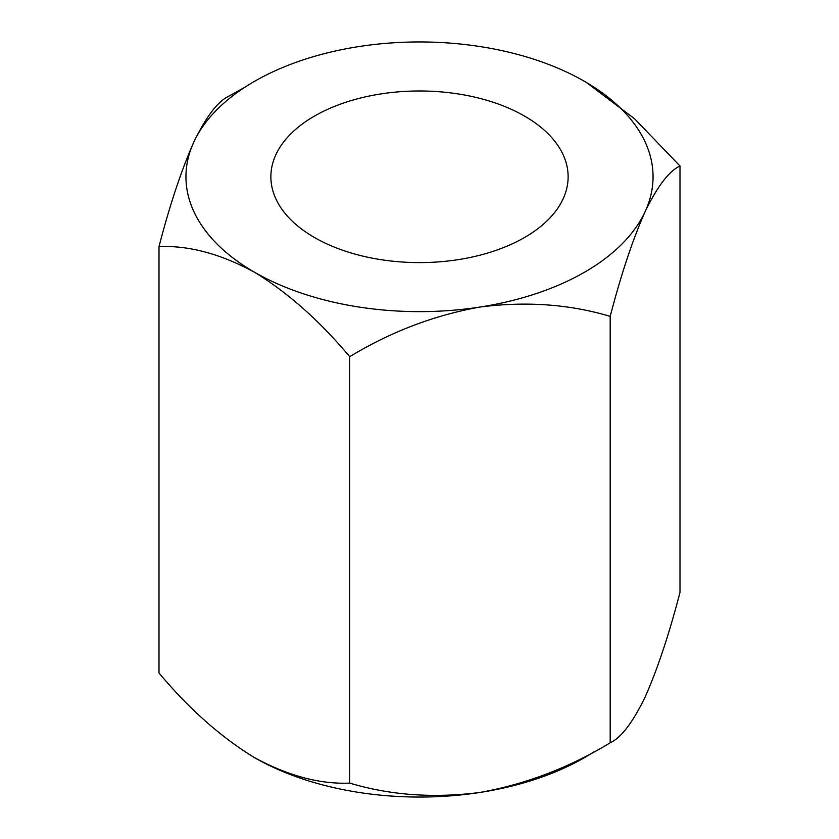 <?xml version="1.0" encoding="UTF-8"?>
<svg xmlns="http://www.w3.org/2000/svg" width="839" height="839" viewBox="0 0 839 839"><rect width="100%" height="100%" fill="white"/><g stroke="black" fill="none" stroke-linecap="round" stroke-linejoin="round"><path stroke-width="1.26" d="M524.595 116.118A148.629 85.809 0 0 0 362.626 97.513A148.629 85.809 0 0 0 270.871 176.788A148.629 85.809 0 0 0 314.405 237.468A148.629 85.809 0 0 0 476.374 256.073A148.629 85.809 0 0 0 568.129 176.788A148.629 85.809 0 0 0 524.595 116.118M586.293 82.4L634.599 118.813L679.999 165.996C669.134 170.967 657.503 186.206 645.097 211.69C632.837 239.23 621.206 274.133 610.194 316.387C569.65 304.221 526.231 301.107 479.95 307.043C434.203 315.244 390.785 331.793 349.695 356.69C319.785 320.928 287.997 292.748 254.353 272.14A233.557 134.838 0 0 0 479.95 307.043A233.557 134.838 0 0 0 645.097 211.69A233.557 134.838 0 0 0 584.647 81.446A233.557 134.838 0 0 0 359.05 46.544A233.557 134.838 0 0 0 193.903 141.896A233.557 134.838 0 0 0 254.353 272.14C220.542 253.85 188.765 245.334 159.001 246.593L159.001 673.004C188.922 708.766 220.699 736.946 254.353 757.554A233.557 134.838 0 0 0 479.95 792.456A233.557 134.838 0 0 0 594.002 751.828M159.001 246.593C169.866 204.737 181.497 169.845 193.903 141.896C206.163 116.611 217.794 101.372 228.806 96.191L244.988 87.172M254.353 757.554C288.155 775.855 319.942 784.371 349.695 783.102C390.25 795.267 433.669 798.382 479.95 792.456C525.696 784.255 569.115 767.706 610.194 742.809C621.059 737.827 632.7 722.599 645.097 697.104C657.356 669.564 668.987 634.672 679.999 592.407L679.999 165.996M349.695 783.102L349.695 356.69M610.194 742.809L610.194 316.387"/></g></svg>
